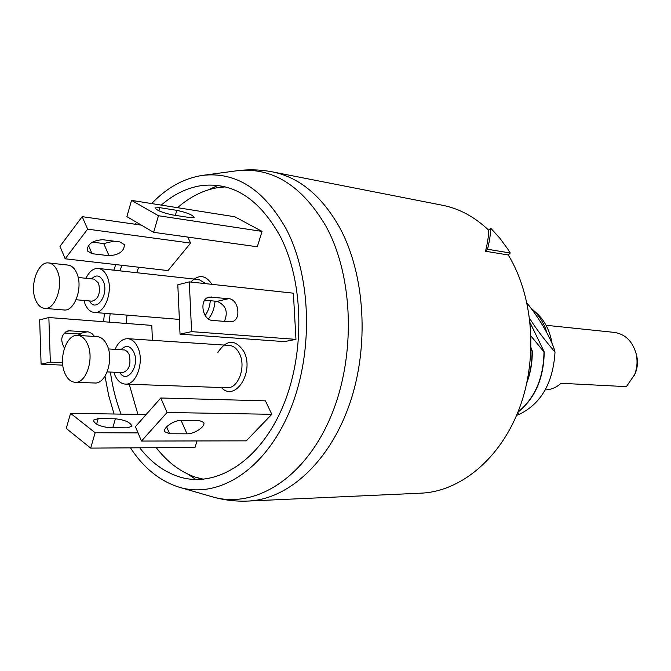 <?xml version="1.0" encoding="UTF-8"?>
<svg xmlns="http://www.w3.org/2000/svg" width="671" height="671" viewBox="0 0 671 671"><rect width="100%" height="100%" fill="white"/><g stroke="black" fill="none" stroke-linecap="round" stroke-linejoin="round"><path stroke-width="1.01" d="M139.711 447.792C151.009 462.361 164.227 472.057 179.375 476.871C215.425 488.186 258.385 462.277 281.786 408.991C305.255 355.856 304.307 282.659 280.126 236.158C259.048 198.515 232.678 181.682 200.998 185.674C186.84 187.914 173.596 194.397 161.266 205.108M121.896 265.297L119.916 270.841M110.136 313.743L109.239 322.147M110.396 372.061C112.468 387.024 116.033 401.04 121.082 414.124M130.451 447.851C143.644 467.989 159.866 481.099 179.107 487.188C217.563 498.989 263.451 471.21 288.421 414.057C313.474 357.089 312.275 278.666 286.265 229.096C263.787 189.264 235.781 171.382 202.248 175.425C183.753 178.335 166.878 187.712 151.621 203.573M136.59 222.327L135.307 224.257M115.714 264.584L113.835 270.17M104.45 313.282L103.569 321.711M104.995 376.196L108.702 395.605L114.087 414.015M490.711 228.19L488.714 230.22C474.682 216.892 459.274 208.572 442.466 205.259L272.627 171.919C260.34 169.545 248.085 169.201 235.865 170.895C271.805 166.517 301.95 185.154 326.282 226.823C354.447 278.717 355.932 361.099 329.016 420.742C302.202 480.57 252.866 509.272 211.675 496.632C223.518 500.113 235.689 501.589 248.186 501.052L421.094 493.16C460.197 491.533 500.096 459.107 519.161 408.941C538.209 358.826 533.495 296.381 508.274 254.972L510.27 253.009L507.762 249.042L499.652 237.962L490.711 228.19C490.635 233.961 489.562 240.981 487.498 249.243L485.494 251.256L508.274 254.972M488.714 230.22C488.664 235.856 487.591 242.868 485.494 251.256M487.498 249.243L510.27 253.009M530.174 322.86L544.223 351.914C543.812 378.352 535.013 398.482 517.844 412.304M526.894 382.646C530.635 372.648 532.43 362.088 532.279 350.967L531.096 347.838M517.953 412.036C534.913 398.171 543.594 378.125 543.988 351.898L544.223 351.914M543.988 351.898L531.071 336.129M527.045 303.133C538.561 317.509 547.419 332.162 553.609 347.1L555.026 352.057C544.491 339.845 536.037 328.656 529.671 318.482M516.569 415.383L519.069 414.435L517.786 412.464M546.672 332.497L545.565 328.605C542.109 320.084 537.152 313.172 530.702 307.872M555.026 352.057C553.055 383.032 541.069 403.825 519.069 414.435M527.23 381.053C530.585 371.499 532.187 361.459 532.036 350.941L531.029 349.759M534.133 310.967C543.695 318.608 549.7 329.511 552.124 343.669M546.06 325.284L614.25 332.388C625.045 334.074 632.283 340.994 635.965 353.156C637.727 360.369 637.307 367.473 634.716 374.46L626.395 386.639L561.082 383.284C556.309 387.553 551.025 389.759 545.238 389.885M636.225 354.062L636.586 355.345C638.071 361.501 637.626 367.515 635.244 373.386L634.699 374.603M158.465 215.735L131.541 200.386L126.886 216.641L153.625 232.317L158.465 215.735L262.067 231.403L234.858 216.792L131.541 200.386M189.776 217.563L172.632 214.93C162.709 212.816 156.829 210.468 154.993 207.901L159.698 207.658L176.817 210.342C186.572 212.455 192.367 214.779 194.196 217.312L189.776 217.563M262.067 231.403L257.295 246.777L153.625 232.317M225.28 186.874L216.817 187.788C202.793 190.371 189.708 197.006 177.563 207.691M203.573 479.27L195.336 477.115C180.398 471.956 167.381 462.143 156.284 447.683M137.916 414.393L129.226 384.24M126.131 323.43L127.02 315.127M136.725 272.711L138.687 267.217M141.464 441.057L246.249 440.847L271.814 414.309L265.422 400.847L160.78 397.987L135.441 426.672L141.464 441.057L167.062 412.48L271.814 414.309M295.961 339.367L293.378 293.177L189.289 281.879L177.807 284.798L180.038 334.133L284.395 341.614L295.961 339.367L191.596 331.633L189.289 281.879M190.606 243.095L168.027 270.581L65.171 258.788L87.607 229.138L190.606 243.095L187.754 237.073M62.797 365.15L41.099 364.143L39.664 319.874L48.857 317.534L151.789 325.393L152.426 340.314M146.169 414.527L70.564 413.328L66.244 428.417L90.669 448.111L195.018 447.431L197.031 440.948M125.267 384.097L226.999 387.746C238.138 388.954 246.349 366.861 239.513 353.709C236.964 348.593 233.55 345.825 229.272 345.406L127.775 338.687C132.011 339.107 135.383 342.059 137.882 347.536C144.601 361.619 136.305 385.355 125.267 384.097C120.805 383.745 117.316 380.709 114.791 374.963L113.81 372.212M127.775 338.687C122.491 338.662 118.264 342.21 115.076 349.331M121.057 349.675C125.955 344.693 130.233 345.565 133.881 352.292C140.281 365.838 126.861 384.768 119.79 372.472M77.71 335.374L97.261 336.666C101.48 337.085 104.827 340.096 107.31 345.682C113.969 360.033 105.666 384.282 94.678 382.998L75.085 382.294C70.665 381.942 67.209 378.805 64.726 372.883C58.285 358.239 66.605 333.89 77.71 335.374C81.912 335.794 85.251 338.83 87.716 344.491C94.334 359.027 86.022 383.586 75.085 382.294M179.375 319.413L94.259 312.443C90.384 311.99 87.347 309.247 85.15 304.223L83.917 300.44M85.947 278.28C89.209 271.487 93.328 268.215 98.302 268.45C101.992 268.962 104.919 271.612 107.092 276.41C113.659 290.098 104.961 314.229 94.259 312.443M91.566 278.859C96.129 274.364 100.038 275.152 103.284 281.233C109.499 294.401 95.961 313.533 89.545 300.944M48.723 262.957L68.073 265.095C71.738 265.615 74.649 268.308 76.796 273.189C83.305 287.138 74.615 311.763 63.971 309.968L44.588 308.383C55.181 310.178 63.871 285.242 57.404 271.134C55.265 266.194 52.38 263.468 48.723 262.957C37.979 260.985 29.314 285.729 35.597 299.929C37.752 305.104 40.746 307.922 44.588 308.383M186.974 433.827L169.62 433.776L164.865 431.772C162.516 427.855 174.25 419.929 181.875 420.298L199.237 420.507L203.69 422.411C206.005 426.27 194.498 434.103 186.974 433.827L181.061 420.314M167.062 412.48L160.78 397.987M229.784 321.845L212.497 320.411C202.105 320.184 198.993 298.746 209.109 297.085L228.635 298.662C238.826 299.098 241.661 320.235 231.721 321.728L229.784 321.845M191.596 331.633L180.038 334.133M204.714 300.163L217.11 301.363C225.892 305.104 228.333 311.78 224.433 321.401M141.363 225.129L82.198 216.658L59.971 246.366L65.171 258.788M92.422 242.13L103.737 243.573L113.902 241.149M82.198 216.658L87.607 229.138M119.832 241.921L102.806 239.706C92.531 240.411 87.331 244.127 87.205 250.853L92.044 253.688L109.054 255.726C119.186 254.938 124.294 251.231 124.378 244.605L119.832 241.921M82.659 335.701L78.096 333.932L64.273 333.001M48.857 317.534L50.333 362.147L62.571 362.734M94.603 336.49L91.91 333.529L88.547 331.935L68.123 330.761C61.145 334.267 59.929 340.038 64.466 348.073M41.099 364.143L50.333 362.147M70.564 413.328L95.148 432.745L138.05 432.896M115.404 418.796L98.209 418.578L93.261 420.205C94.611 424.139 100.197 426.655 110.036 427.746L127.272 427.863L131.927 426.303C130.585 422.42 125.074 419.92 115.404 418.796L112.762 427.771M90.669 448.111L95.148 432.745M195.991 479.564L187.729 474.062M217.823 185.464L208.84 189.683M272.627 171.919C299.4 177.379 321.719 195.873 339.576 227.41C365.225 274.473 369.604 346.63 349.44 404.487C329.276 462.403 287.901 499.45 248.186 501.052M221.396 387.544C235.009 402.541 254.67 372.103 244.001 351.78C235.479 338.939 226.773 339.149 217.89 352.401M208.438 318.901C212.221 314.263 214.418 308.35 215.047 301.162M211.944 284.336C205.695 274.875 198.65 274.112 190.824 282.046M108.434 348.937L124.798 349.985L127.196 351.461L129.033 354.313C131.348 364.269 129.235 370.367 122.684 372.598L107.159 371.919M205.133 315.437C208.085 311.453 209.805 306.546 210.291 300.7M98.302 268.45L199.094 279.622L205.896 283.682M78.163 277.475L94.133 279.128L98.562 283.145C100.725 293.042 98.57 299.056 92.112 301.17L76.125 299.744M166.626 426.823L169.62 433.776M206.945 297.999L211.365 296.943M217.11 301.363L228.635 298.662M158.792 210.769L159.698 207.658M175.349 215.349L176.817 210.342M92.044 253.688L88.48 245.418M109.054 255.726L103.737 243.573M70.346 330.585L65.976 331.625M87.364 331.759L78.096 333.932M98.209 418.578L96.582 424.147M202.248 175.425L235.865 170.895M179.107 487.188L211.675 496.632M636.586 355.345L635.965 353.156M635.244 373.386L634.313 375.458M216.817 187.788L224.047 186.572M195.336 477.115L202.306 479.388"/></g></svg>
